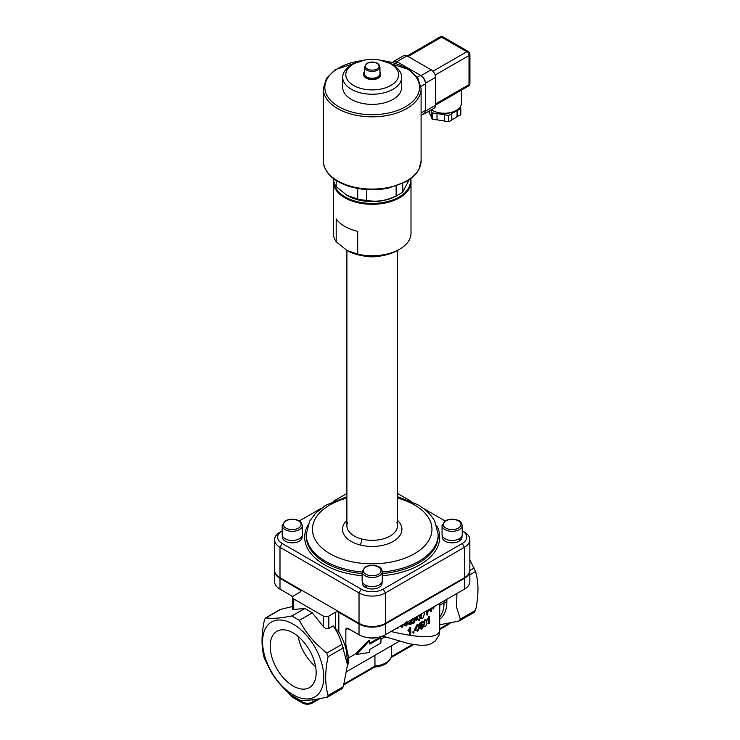 <?xml version="1.0" encoding="UTF-8"?>
<svg xmlns="http://www.w3.org/2000/svg" width="740" height="740" viewBox="0 0 740 740"><rect width="100%" height="100%" fill="white"/><g stroke="black" fill="none" stroke-linecap="round" stroke-linejoin="round"><path stroke-width="1.11" d="M298.155 636.437A32.523 18.777 -120 0 0 315.61 666.666M293.16 632.922A32.523 18.777 60 0 1 314.407 661.579A32.523 18.777 60 0 1 309.422 687.636A32.523 18.777 60 0 1 276.908 668.858A32.523 18.777 60 0 1 276.908 631.312A32.523 18.777 60 0 1 293.16 632.922M426.221 622.368L427.119 623.311L425.546 626.419L424.455 626.53L423.891 625.624L424.862 623.357L424.103 622.59L425.537 619.954L426.925 620.564L426.601 622.396L425.972 622.118M425.833 619.547L426.925 620.564M424.862 623.357L423.511 622.294L424.927 619.676L426.305 620.296M418.23 630.822L417.508 631.192L417.508 629.675L414.909 630.942L418.23 624.486L418.23 628.593L418.997 628.177L418.23 630.822M430.31 608.817L427.794 612.045L427.794 614.616L427.184 615.107L427.184 610.62M419.562 615.014L419.562 617.891L420.32 617.465L419.562 620.129L418.858 620.509L418.858 618.991L416.315 620.296L418.165 615.819M424.14 612.378L424.446 613.978L422.771 618.326L421.55 618.427L421.014 616.17L421.439 613.932M421.254 618.261L420.653 614.385M377.252 637.501A12.423 7.169 180 0 1 367.142 637.501M348.596 628.741L348.596 629.37A2.331 1.341 180 0 1 349.243 629.111M271.534 622.016A43.253 24.975 60 0 1 322.714 667.388A43.253 24.975 60 0 1 285.252 689.023A43.253 24.975 60 0 1 271.534 622.016M345.848 629.685L348.05 628.417A3.108 1.794 -120 0 0 346.496 628.269A3.108 1.794 -120 0 0 345.848 629.685L345.848 644.438L346.709 652.356A39.581 22.857 -120 0 0 338.828 632.034L333.176 625.92L328.838 628.427C327.006 629.176 325.184 628.565 323.352 626.595L312.308 612.859L304.76 608.493L293.715 609.482L293.715 598.956A3.885 2.239 180 0 1 292.578 597.365A3.885 2.239 180 0 1 293.715 595.783L300.19 592.046A2.488 1.434 0 0 0 300.921 591.029A2.488 1.434 0 0 0 300.19 590.021L279.998 578.356A18.63 10.758 180 0 1 274.54 570.753A18.63 10.758 180 0 1 274.549 570.438M293.715 598.956L323.352 616.059L323.352 626.595M328.838 628.427L328.838 616.059A3.885 2.239 180 0 1 323.352 616.059M328.838 616.059L335.312 612.322L335.312 627.696M469.845 570.438A18.63 10.758 180 0 1 469.854 570.753A18.63 10.758 180 0 1 464.396 578.356L385.364 623.987A18.63 10.758 180 0 1 359.02 623.987L338.828 612.322A2.488 1.434 0 0 0 335.312 612.322M347.476 666.111A37.259 21.506 -120 0 0 348.632 657.869L355.727 653.772L368.899 640.396L369.519 640.618L356.828 654.401L369.519 652.43L369.907 649.378L380.878 643.041L380.98 640.461L380.878 637.769L369.907 644.105L369.519 640.618M369.824 643.097L379.879 637.288L380.878 637.769M348.05 628.417L359.02 634.763A18.63 10.758 0 0 0 385.364 634.763L464.396 589.133A18.63 10.758 0 0 0 469.854 581.529L469.854 570.753M439.717 603.377L439.717 630.85C437.766 638.416 421.523 638.629 391.007 631.507M429.182 623.422L429.182 618.464L428.099 620.324L427.461 619.315L428.719 616.651L429.709 616.596L429.709 622.96L428.534 623.173L428.534 619.648M428.719 616.651A67.525 38.989 0 0 0 429.052 616.355L429.709 616.596M419.978 628.908L419.173 628.029L419.885 627.557L421.495 628.445L422.632 626.197L421.486 625.466L419.839 626.937L420.385 623.376L423.067 621.748L423.067 622.488L420.93 623.802L420.625 625.679L422.697 624.643L423.317 625.688L422.901 627.446L421.495 629.083L419.719 628.352L420.44 627.871L421.495 628.445L420.93 628.14L421.893 625.356M419.839 626.937L419.303 626.623L419.839 623.062A67.525 38.989 0 0 0 422.485 621.443L423.067 621.748M420.801 624.569L422.697 624.643M413.179 633.237L412.707 631.988A67.525 38.989 0 0 0 413.568 631.609L414.049 632.848L413.179 633.237L413.179 632.349L414.049 631.969M431.688 608.012L431.198 611.582L430.523 611.351L430.523 608.687M434.065 606.643L433.612 608.974L432.225 607.707M413.382 622.673L414.52 617.928M404.105 625.309L403.615 624.541L404.447 624.181L405.779 624.995L407.074 622.904M406.778 621.766L408.018 622.886L406.778 621.766M410.737 622.978A67.525 38.989 0 0 0 412.911 622.062L413.382 623.173L409.128 624.884L412.569 618.899M409.128 624.884L408.804 623.931L411.736 619.537M418.858 620.509L418.331 619.278M416.315 620.296L415.815 619.241L417.221 616.365M419.562 617.271A67.525 38.989 0 0 0 419.765 617.151L420.32 617.465M427.184 615.107L426.555 614.838L426.555 610.981M409.932 634.559L409.932 629.601L408.304 631.137L407.897 630.758L409.784 627.714L410.728 627.881L410.728 634.245L409.498 634.18L409.498 630.073M409.784 627.714A67.525 38.989 0 0 0 410.293 627.511L410.728 627.881M417.508 631.192L416.99 629.934M414.909 630.942L414.418 629.879L417.12 624.449A67.525 38.989 0 0 0 417.702 624.153L418.23 624.486M418.23 627.982A67.525 38.989 0 0 0 418.47 627.844L418.997 628.177M424.455 626.53L423.308 625.328L424.261 623.071L423.511 622.294M292.587 597.217A3.108 1.794 -120 0 0 290.968 595.469L279.998 589.133L279.998 578.356M274.54 570.753L274.54 581.529A18.63 10.758 0 0 0 279.998 589.133M439.717 610.028L439.81 603.322M391.404 645.779L391.349 656.907C389.12 662.855 383.542 666.25 374.625 667.073L343.924 684.824M374.033 666.648L374.949 666.13L374.94 655.279M355.727 653.772L356.828 654.401M428.099 620.324L429.376 616.892M427.461 619.315L428.099 619.565M419.173 628.029L419.682 628.787M422.059 625.892L421.486 625.466M419.839 623.062L420.385 623.376M412.707 631.988L413.179 632.349M431.198 611.582L431.198 608.298M433.316 607.077L433.64 607.568L433.64 606.893M433.612 608.974L432.632 607.475M413.382 622.729L413.836 623.08L415.177 617.548M415.797 617.188L414.456 622.803L413.836 623.08M404.447 624.181L405.095 625.06M403.615 624.541L406.168 625.393L407.315 623.08M407.157 623.21L405.64 623.089L405.733 622.377M407.176 622.146L408.425 623.265L406.158 626.031L403.901 625.124M407.638 622.081L408.425 623.265M401.875 625.864L401.875 625.226M402.764 624.717L402.764 626.974L401.811 627.252L400.599 625.966M398.037 627.446L398.037 628.214L397.112 628.427M413.373 618.575L410.247 623.709L413.382 622.423M415.815 619.241L416.315 619.584M435.286 605.94L435.814 606.06M408.304 631.137L410.21 628.084M414.418 629.879L414.909 630.23M417.12 624.449L417.638 624.791M293.715 609.482L292.578 609.196L292.578 597.365M380.952 639.212L384.328 637.26A3.885 3.117 102.2 0 1 384.606 636.733M439.717 605.283A3.885 2.239 0 0 1 439.81 605.227L444.056 602.776A3.885 2.239 180 0 1 446.793 602.12L446.923 599.215M346.709 652.356L347.495 664.862L341.963 644.337C339.789 637.038 336.857 630.905 333.176 625.92M381.174 636.576L387.335 637.649M342.278 688.579L327.459 697.135L317.83 699.05C310.726 700.216 304.778 700.614 300.005 700.234L290.718 694.869C282.643 687.83 276.15 680.254 271.229 672.142L264.448 658.683C261.22 647.62 261.22 634.698 264.448 619.907L265.401 618.039L280.229 609.482L292.578 606.513M317.96 699.023L312.918 701.936A7.761 4.477 180 0 1 301.948 701.936L300.532 701.113L301.948 700.993A1.554 1.221 84.9 0 0 301.467 700.318M292.032 695.979L290.968 695.6A2.331 1.341 120 0 0 291.449 696.664L302.429 703A2.331 1.341 120 0 1 301.948 701.936L301.948 700.993L304.196 700.364M299.867 700.225L300.532 701.113L292.42 696.229M456.959 593.424L456.469 607.004L460.326 619.112L458.948 621.063L439.532 624.828M341.963 688.607L343.341 686.655L347.495 664.862M474.174 612.276L475.552 610.324C478.78 595.534 478.78 582.602 475.552 571.539L469.854 559.893M474.599 612.184L458.948 621.063M281.052 609.159L265.827 617.956L271.229 618.326C276.325 618.427 283.18 617.641 291.81 615.967L299.367 620.333C304.288 629.832 310.449 638.13 317.83 645.234L326.747 653.124L328.116 656.658C324.888 671.448 324.888 684.38 328.116 695.443L326.747 697.395M312.308 612.859L299.367 620.333M304.76 608.493L291.81 615.967M347.486 522.57A25.299 14.606 0 0 0 346.894 525.724A25.299 14.606 0 0 0 354.303 536.056A25.299 14.606 0 0 0 361.971 539.09A25.299 14.606 0 0 0 397.5 525.724A25.299 14.606 0 0 0 396.908 522.579M346.894 520.331A29.693 17.14 0 0 0 351.195 541.43A29.693 17.14 0 0 0 360.204 544.991A29.693 17.14 0 0 0 394.559 540.588A29.693 17.14 0 0 0 397.5 520.331M462.204 543.502L383.172 589.133A15.522 8.963 180 0 1 361.222 589.133L282.19 543.502A15.522 8.963 180 0 1 282.162 530.839L279.998 532.097A18.63 10.758 0 0 0 279.988 532.097A18.63 10.758 0 0 0 274.54 539.701A18.63 10.758 0 0 0 279.998 547.304L359.02 592.934A18.63 10.758 0 0 0 385.364 592.934L464.396 547.304A18.63 10.758 0 0 0 469.854 539.701A18.63 10.758 0 0 0 464.396 532.097L462.232 530.839A15.522 8.963 180 0 1 462.204 543.502L464.396 547.304L464.396 577.727A18.63 10.758 0 0 0 469.854 570.115L469.854 539.701M397.5 493.469L411.135 501.341M423.243 508.334L445.064 520.932M299.33 520.932L321.151 508.334M333.259 501.341L346.894 493.469M274.54 539.701L274.54 570.115A18.63 10.758 0 0 0 279.998 577.727L359.02 623.348A18.63 10.758 0 0 0 385.364 623.348L464.396 577.727M362.6 255.744A25.299 14.606 0 0 0 381.785 255.744M367.983 256.364A24.836 14.338 0 0 0 376.41 256.364M382.284 571.659L382.284 580.789A10.092 5.827 180 0 1 372.192 586.607A10.092 5.827 180 0 1 362.11 580.789L362.11 571.659A10.092 5.827 0 0 0 365.061 575.776A10.092 5.827 0 0 0 376.059 577.043A10.092 5.827 0 0 0 382.284 571.659C381.47 568.672 380.369 567.099 378.991 566.923C374.505 564.796 370 564.777 365.477 566.886L362.11 571.659M365.773 585.275L367.142 588.207A9.861 5.689 0 0 0 379.167 587.347A9.861 5.689 0 0 0 382.053 583.324L382.053 582.029M362.341 582.029L362.341 583.324A9.861 5.689 0 0 0 366.106 587.791L364.894 584.804M366.753 587.421L366.106 587.791M462.232 525.502L462.232 534.632A10.092 5.827 180 0 1 455.997 540.015A10.092 5.827 180 0 1 445.008 538.748A10.092 5.827 180 0 1 442.048 534.632L442.048 525.502A10.092 5.827 0 0 0 445.008 529.627A10.092 5.827 0 0 0 459.272 529.627A10.092 5.827 0 0 0 462.232 525.502C461.409 522.514 460.317 520.942 458.939 520.775C454.453 518.638 449.948 518.629 445.415 520.729L442.048 525.502M442.279 535.871L442.279 537.166A9.861 5.689 0 0 0 448.912 542.54A9.861 5.689 0 0 0 459.892 540.681L458.754 539.034L460.604 540.08A9.861 5.689 0 0 0 462 537.166L462 535.871M459.632 538.535L460.604 540.08M302.346 525.502L302.346 534.632A10.092 5.827 180 0 1 292.254 540.459A10.092 5.827 180 0 1 282.162 534.632L282.162 525.502A10.092 5.827 0 0 0 292.254 531.329A10.092 5.827 0 0 0 302.346 525.502L301.097 522.403L299.053 520.775C294.585 518.611 290.025 518.629 285.372 520.821L282.162 525.502M282.393 535.871L282.393 537.166A9.861 5.689 0 0 0 285.279 541.19A9.861 5.689 0 0 0 296.028 542.42A9.861 5.689 0 0 0 302.105 537.166L302.105 535.871M410.182 179.117A38.184 22.043 180 0 1 374.967 203.38A38.184 22.043 180 0 1 334.045 182.317M346.949 250.462L346.949 250.462A35.705 20.609 0 0 0 397.445 250.462L399.637 249.195A38.804 22.404 180 0 1 357.707 254.144L346.949 250.462L336.191 241.721L336.191 218.911A38.804 22.404 -0 0 0 357.707 231.324L357.707 254.144M336.191 241.721A38.804 22.404 180 0 1 333.389 233.359L333.389 181.901A38.804 22.404 0 0 0 357.346 202.594A38.804 22.404 0 0 0 399.637 197.737A38.804 22.404 0 0 0 411.005 181.901A38.804 22.404 0 0 0 410.626 178.784M357.707 188.46L357.707 199.005L346.949 195.332L336.191 186.591A38.804 22.404 0 0 1 333.768 181.365L333.768 178.793A38.804 22.404 0 0 0 333.389 181.901M411.005 181.901L411.005 233.359A38.804 22.404 180 0 1 399.637 249.195L399.637 249.195M379.953 66.942L379.953 73.778A7.761 4.477 180 0 1 372.192 78.264A7.761 4.477 180 0 1 364.432 73.778L364.432 66.942A7.761 4.477 0 0 0 372.192 71.419A7.761 4.477 0 0 0 379.953 66.942L378.899 64.445L377.335 63.261C373.968 61.642 370.49 61.67 366.901 63.344L364.432 66.942M364.432 71.725A8.538 4.93 0 0 0 363.654 73.778L363.654 74.666A8.538 4.93 0 0 0 366.161 78.153A8.538 4.93 0 0 0 375.467 79.226A8.538 4.93 0 0 0 380.73 74.666L380.73 73.778A8.538 4.93 0 0 0 379.953 71.725M363.654 73.778A8.538 4.93 0 0 0 366.161 77.265A8.538 4.93 0 0 0 375.467 78.338A8.538 4.93 0 0 0 380.73 73.778M401.69 77.2L401.69 87.348A29.498 17.029 180 0 1 392.746 99.558A29.498 17.029 180 0 1 360.713 103.026A29.498 17.029 180 0 1 342.703 87.348L342.703 77.2A29.498 17.029 -0 0 0 360.713 92.889A29.498 17.029 -0 0 0 392.746 89.42A29.498 17.029 -0 0 0 401.69 77.2A29.498 17.029 -0 0 0 393.051 65.166L390.859 63.899A26.39 15.235 180 0 1 390.581 85.6A26.39 15.235 180 0 1 353.406 85.368A26.39 15.235 180 0 1 353.535 63.899A26.39 15.235 180 0 1 390.859 63.899M353.535 63.899L351.343 65.166A29.498 17.029 -0 0 0 342.703 77.2M409.109 179.866L402.745 192.039L402.745 183.465M396.131 186.082L396.131 195.86C386.336 200.771 376.54 202.288 366.744 200.401L366.744 189.57M336.191 186.591L336.191 180.468M357.707 199.005A38.804 22.404 0 0 0 366.744 200.401M347.226 195.49A34.928 20.165 0 0 0 347.495 195.647A34.928 20.165 0 0 0 396.89 195.647L399.637 194.065A38.804 22.404 0 0 0 402.745 192.039M396.131 195.86A38.804 22.404 0 0 0 399.637 194.065M423.003 114.247A6.207 3.589 -120 0 0 424.15 113.951L434.241 108.123A6.207 3.589 -120 0 0 435.527 105.284L435.527 77.395A6.207 3.589 -120 0 0 431.143 69.791L406.991 55.852A6.207 3.589 -120 0 0 403.883 55.537L393.791 61.374A6.207 3.589 -120 0 0 392.959 62.216M424.15 113.951A6.207 3.589 -120 0 0 425.435 111.111L425.435 83.222A6.207 3.589 -120 0 0 421.042 75.619L396.89 61.679A6.207 3.589 -120 0 0 393.791 61.374M395.419 63.159L397.445 61.993A6.984 4.033 -120 0 0 393.948 61.651L392.709 62.364M397.445 61.993L420.496 75.304L417.175 77.219M420.958 86.441L425.435 83.861A6.984 4.033 -120 0 0 420.496 75.304M425.435 83.861L425.435 110.473L421.097 112.98M421.097 115.338L423.983 113.673A6.984 4.033 -120 0 0 425.435 110.473M460.151 107.059L460.807 108.466L460.807 114.802L457.052 116.541L457.052 110.205L457.635 110.297L457.635 116.633M451.9 119.547A14.745 8.51 -0 0 0 457.052 116.541M457.052 110.205A14.745 8.51 -0 0 1 451.742 113.266L451.9 119.945L448.727 121.776L444.398 121.101L444.24 114.432L444.398 121.101M436.998 119.64L436.998 113.303L436.998 119.64A14.745 8.51 -0 0 0 444.24 120.768M436.563 119.889L432.234 119.223L431.078 116.726L431.503 110.14A14.745 8.51 -0 0 1 431.244 109.853M429.561 110.824L429.561 112.286A14.745 8.51 -0 0 0 431.078 116.004M429.561 112.286L428.599 111.379M428.978 112.203L428.978 111.167M436.563 113.553L432.234 112.887L431.078 110.39M432.234 119.223L432.234 112.887M451.9 113.608L448.727 115.44L444.398 114.765M448.727 121.776L448.727 115.44M460.807 108.466L457.635 110.297M436.998 113.303A14.745 8.51 -0 0 0 444.24 114.432M437.303 112.369A13.191 7.622 -0 0 0 451.317 112.369M431.346 109.798A17.076 9.861 -0 0 0 450.235 112.628A17.076 9.861 -0 0 0 461.39 103.378L461.39 90.132M347.495 659.451A3.885 2.239 0 0 1 348.632 657.869L345.848 644.438M444.102 600.852L444.056 602.776A37.259 21.506 60 0 1 439.717 616.994M391.404 656.5A19.407 11.202 180 0 1 374.94 666M464.396 578.356L464.396 589.133M385.364 634.763L385.364 623.987M359.02 623.987L359.02 634.763M421.097 624.366L421.661 624.671M420.459 615.856L421.014 616.17M424.927 619.676L425.537 619.954M423.308 625.328L423.891 625.624M300.19 590.021L300.19 592.046M338.828 632.034L338.828 612.322M439.717 619.14A38.388 22.163 -120 0 0 446.793 602.12M469.854 574.832L475.552 571.539M475.552 610.324L460.326 619.112M343.341 686.655L328.116 695.443M328.116 656.658L343.341 647.87M341.963 644.337L326.747 653.124M374.949 666.13L344.22 683.862M302.429 703C305.768 704.637 309.107 704.637 312.437 703A2.331 1.341 60 0 0 312.918 701.936L312.918 699.744M288.804 693.158A7.761 4.477 180 0 0 290.968 695.6L290.968 695.091M449.032 623.404A2.331 1.341 60 0 1 448.551 624.421L450.105 623.182M474.174 568.005L469.845 570.503M448.903 623.432L439.717 628.732M412.569 644.401L391.395 656.63M360.204 544.991A6.595 2.174 104.3 0 0 361.971 539.09M307.729 525.557A67.525 38.989 0 0 0 362.11 575.711M382.284 575.711A67.525 38.989 0 0 0 436.656 525.557M385.364 623.348L385.364 592.934L383.172 589.133M279.998 577.727L279.998 547.304L282.19 543.502M361.222 589.133L359.02 592.934L359.02 623.348M397.5 498.048A59.764 34.502 180 0 1 414.456 504.911A59.764 34.502 180 0 1 409.276 556.369A59.764 34.502 180 0 1 321.345 547.434A59.764 34.502 180 0 1 346.894 498.048M462.232 530.839L464.396 532.097L462.232 530.839M382.284 572.02A65.971 38.092 0 0 0 418.849 561.309A65.971 38.092 0 0 0 438.173 534.373L438.173 535.899A65.971 38.092 180 0 1 418.849 562.835A65.971 38.092 180 0 1 382.284 573.537M362.11 573.537A65.971 38.092 180 0 1 306.221 535.899L306.221 534.373A65.971 38.092 0 0 0 362.11 572.02M365.939 574.259A8.852 5.106 180 0 1 369.907 565.712A8.852 5.106 180 0 1 380.739 571.965A8.852 5.106 180 0 1 365.939 574.259M458.393 528.101A8.852 5.106 180 0 1 443.593 525.816A8.852 5.106 180 0 1 454.425 519.554A8.852 5.106 180 0 1 458.393 528.101M285.992 520.877A8.852 5.106 180 0 1 300.801 523.171A8.852 5.106 180 0 1 289.96 529.424A8.852 5.106 180 0 1 285.992 520.877M367.364 63.39A6.827 3.941 180 0 1 378.797 65.157A6.827 3.941 180 0 1 370.425 69.986A6.827 3.941 180 0 1 367.364 63.39M379.713 60.06L409.155 69.634L417.961 78.385L421.097 88.615L421.097 160.858A48.895 28.231 180 0 1 406.769 180.819A48.895 28.231 180 0 1 337.616 180.819A48.895 28.231 180 0 1 323.297 160.858L323.297 88.615L326.423 78.385L335.229 69.634L364.681 60.06M421.097 88.615A48.895 28.231 180 0 1 406.769 108.576A48.895 28.231 180 0 1 337.616 108.576A48.895 28.231 180 0 1 323.297 88.615M382.682 60.689A47.342 27.334 180 0 1 417.684 79.763A47.342 27.334 180 0 1 405.677 106.671A47.342 27.334 180 0 1 330.743 100.557A47.342 27.334 180 0 1 361.712 60.689M425.435 111.111L435.527 105.284M425.435 83.222L435.527 77.395M421.042 75.619L431.143 69.791M396.89 61.679L406.991 55.852M432.946 71.281L466.811 51.726A3.108 1.794 -60 0 1 468.365 51.578L443.121 37A3.108 1.794 120 0 0 441.567 37.157L466.811 51.726A3.108 1.794 60 0 1 469.012 55.528L469.012 84.684A3.108 1.794 -0 0 0 469.918 83.417L469.918 54.261A3.108 1.794 180 0 1 469.012 55.528L435.139 75.082M435.527 104.016L469.012 84.684A3.108 1.794 60 0 1 468.365 86.108A3.108 3.108 0 0 0 469.918 83.417M443.121 37A3.108 3.108 0 0 0 440.013 37A3.108 1.794 60 0 1 441.567 37.157L408.092 56.481M424.529 623.311L423.937 623.034M382.636 636.058L409.22 643.754L420.718 645.382L427.119 645.012L430.726 643.957L435.305 641.034L439.024 635.225L439.717 630.85M347.042 671.393L399.193 641.275M291.449 696.664L288.693 692.427M319.884 698.699L312.437 703M391.164 657.546L413.623 644.586M439.717 629.518L448.551 624.421M282.162 530.839L279.988 532.097M438.173 534.373L434.676 521.09C431.022 514.55 425.315 509.046 417.564 504.597L397.5 496.707M346.894 496.697L325.656 505.3L315.656 513.125L309.736 521.053L306.221 534.373M397.5 525.724L397.5 250.435M346.894 525.724L346.894 250.435M365.986 625.883L365.986 626.521M378.408 625.883L378.408 626.521M458.347 581.215L458.347 581.853M286.038 581.215L286.038 581.853M347.495 195.647L346.949 195.332M421.097 160.858L419.034 169.201C416.565 173.993 412.365 178.1 406.454 181.531L388.389 188.126C374.838 190.763 361.721 190.162 349.039 186.332C332.704 180.847 324.12 172.355 323.297 160.858M469.918 54.261A3.108 3.108 0 0 0 468.365 51.578M435.527 105.062L468.365 86.108M407.176 55.953L440.013 37"/></g></svg>
